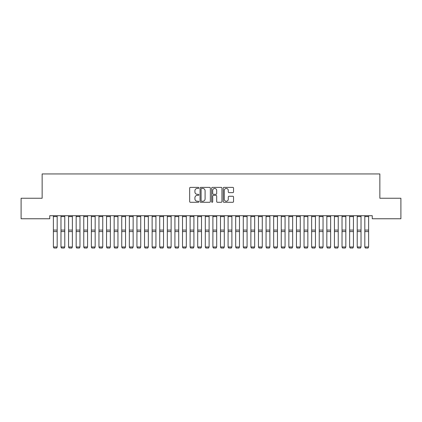 <?xml version="1.0" encoding="UTF-8"?>
<svg xmlns="http://www.w3.org/2000/svg" width="422" height="422" viewBox="0 0 422 422"><rect width="100%" height="100%" fill="white"/><g stroke="black" fill="none" stroke-linecap="round" stroke-linejoin="round"><path stroke-width="0.63" d="M198.846 187.901A0.522 0.522 0 0 0 198.324 187.379L190.401 187.379A0.744 0.744 0 0 0 189.657 188.122L189.657 201.542A0.744 0.744 0 0 0 190.401 202.291L198.324 202.291A0.522 0.522 0 0 0 198.846 201.769A0.522 0.522 0 0 0 198.324 201.247L197.301 201.247A2.384 2.384 0 0 1 194.911 198.857L194.911 197.739A2.384 2.384 0 0 1 197.301 195.354L198.324 195.354A0.522 0.522 0 0 0 198.846 194.832A0.522 0.522 0 0 0 198.324 194.31L197.301 194.31A2.384 2.384 0 0 1 194.911 191.926L194.911 190.807A2.384 2.384 0 0 1 197.301 188.423L198.324 188.423A0.522 0.522 0 0 0 198.846 187.901M232.791 192.632A0.744 0.744 0 0 0 233.535 191.889L233.535 188.122A0.744 0.744 0 0 0 232.791 187.379L223.992 187.379A0.744 0.744 0 0 0 223.249 188.122L223.249 201.542A0.744 0.744 0 0 0 223.992 202.291L232.791 202.291A0.744 0.744 0 0 0 233.535 201.542L233.535 196.995A0.744 0.744 0 0 0 232.791 196.251L229.025 196.251A0.744 0.744 0 0 0 228.281 196.995L228.281 199.253A1.994 1.994 0 0 1 226.287 201.247A1.994 1.994 0 0 1 224.288 199.253L224.288 190.417A1.994 1.994 0 0 1 226.287 188.423A1.994 1.994 0 0 1 228.281 190.417L228.281 191.889A0.744 0.744 0 0 0 229.025 192.632L232.791 192.632M372.262 215.721L49.738 215.721L49.738 218.76L21.1 218.76L21.1 198.25L42.142 198.25L42.142 173.943L379.858 173.943L379.858 198.25L400.9 198.25L400.9 218.76L372.262 218.76L372.262 215.721M210.346 188.122A0.744 0.744 0 0 0 209.602 187.379L200.803 187.379A0.744 0.744 0 0 0 200.06 188.122L200.06 201.542A0.744 0.744 0 0 0 200.803 202.291L209.602 202.291A0.744 0.744 0 0 0 210.346 201.542L210.346 188.122M212.398 187.379L221.197 187.379A0.744 0.744 0 0 1 221.94 188.122L221.94 201.542A0.744 0.744 0 0 1 221.197 202.291L217.43 202.291A0.744 0.744 0 0 1 216.686 201.542L216.686 196.098A0.744 0.744 0 0 0 215.937 195.354L213.442 195.354A0.744 0.744 0 0 0 212.699 196.098L212.699 201.769A0.522 0.522 0 0 1 212.176 202.291A0.522 0.522 0 0 1 211.654 201.769L211.654 188.122A0.744 0.744 0 0 1 212.398 187.379M201.626 188.423A0.522 0.522 0 0 0 201.104 188.94L201.104 200.724A0.522 0.522 0 0 0 201.626 201.247L202.708 201.247A2.384 2.384 0 0 0 205.092 198.857L205.092 190.807A2.384 2.384 0 0 0 202.708 188.423L201.626 188.423M216.686 190.454A1.994 1.994 0 0 0 214.692 188.46A1.994 1.994 0 0 0 212.699 190.454L212.699 193.566A0.744 0.744 0 0 0 213.442 194.31L215.937 194.31A0.744 0.744 0 0 0 216.686 193.566L216.686 190.454M57.181 215.721L57.181 247.113L56.611 248.057L53.953 248.004L56.611 248.057M53.953 248.057L53.383 246.981L57.181 246.981L56.611 248.004M53.383 215.721L53.383 246.981L53.953 248.004M60.979 247.113L61.549 248.057L60.979 246.981L64.777 246.981L64.207 248.057L61.549 248.004L64.207 248.057M68.575 247.113L69.145 248.057L68.575 246.981L72.373 246.981L71.803 248.057L69.145 248.004L71.803 248.057M64.777 215.721L64.777 246.981L64.207 248.004M60.979 215.721L60.979 246.981L61.549 248.004M72.373 215.721L72.373 246.981L71.803 248.004M68.575 215.721L68.575 246.981L69.145 248.004M76.171 247.113L76.741 248.057L76.171 246.981L79.969 246.981L79.399 248.057L76.741 248.004L79.399 248.057M83.767 247.113L84.337 248.057L83.767 246.981L87.565 246.981L86.995 248.057L84.337 248.004L86.995 248.057M79.969 215.721L79.969 246.981L79.399 248.004M76.171 215.721L76.171 246.981L76.741 248.004M87.565 215.721L87.565 246.981L86.995 248.004M83.767 215.721L83.767 246.981L84.337 248.004M91.363 247.113L91.933 248.057L91.363 246.981L95.161 246.981L94.591 248.057L91.933 248.004L94.591 248.057M95.161 215.721L95.161 246.981L94.591 248.004M91.363 215.721L91.363 246.981L91.933 248.004M98.959 247.113L99.529 248.057L98.959 246.981L102.757 246.981L102.187 248.057L99.529 248.004L102.187 248.057M102.757 215.721L102.757 246.981L102.187 248.004M98.959 215.721L98.959 246.981L99.529 248.004M106.555 247.113L107.125 248.057L106.555 246.981L110.353 246.981L109.783 248.057L107.125 248.004L109.783 248.057M114.151 247.113L114.721 248.057L114.151 246.981L117.949 246.981L117.379 248.057L114.721 248.004L117.379 248.057M121.747 247.113L122.317 248.057L121.747 246.981L125.545 246.981L124.975 248.057L122.317 248.004L124.975 248.057M129.343 247.113L129.913 248.057L129.343 246.981L133.141 246.981L132.571 248.057L129.913 248.004L132.571 248.057M136.939 247.113L137.509 248.057L136.939 246.981L140.737 246.981L140.167 248.057L137.509 248.004L140.167 248.057M144.535 247.113L145.105 248.057L144.535 246.981L148.333 246.981L147.763 248.057L145.105 248.004L147.763 248.057M152.131 247.113L152.701 248.057L152.131 246.981L155.929 246.981L155.359 248.057L152.701 248.004L155.359 248.057M159.727 247.113L160.297 248.057L159.727 246.981L163.525 246.981L162.955 248.057L160.297 248.004L162.955 248.057M167.323 247.113L167.893 248.057L167.323 246.981L171.121 246.981L170.551 248.057L167.893 248.004L170.551 248.057M110.353 215.721L110.353 246.981L109.783 248.004M106.555 215.721L106.555 246.981L107.125 248.004M117.949 215.721L117.949 246.981L117.379 248.004M114.151 215.721L114.151 246.981L114.721 248.004M125.545 215.721L125.545 246.981L124.975 248.004M121.747 215.721L121.747 246.981L122.317 248.004M133.141 215.721L133.141 246.981L132.571 248.004M129.343 215.721L129.343 246.981L129.913 248.004M140.737 215.721L140.737 246.981L140.167 248.004M136.939 215.721L136.939 246.981L137.509 248.004M148.333 215.721L148.333 246.981L147.763 248.004M144.535 215.721L144.535 246.981L145.105 248.004M155.929 215.721L155.929 246.981L155.359 248.004M152.131 215.721L152.131 246.981L152.701 248.004M163.525 215.721L163.525 246.981L162.955 248.004M159.727 215.721L159.727 246.981L160.297 248.004M171.121 215.721L171.121 246.981L170.551 248.004M167.323 215.721L167.323 246.981L167.893 248.004M174.919 247.113L175.489 248.057L174.919 246.981L178.717 246.981L178.147 248.057L175.489 248.004L178.147 248.057M178.717 215.721L178.717 246.981L178.147 248.004M174.919 215.721L174.919 246.981L175.489 248.004M182.515 247.113L183.085 248.057L182.515 246.981L186.313 246.981L185.743 248.057L183.085 248.004L185.743 248.057M186.313 215.721L186.313 246.981L185.743 248.004M182.515 215.721L182.515 246.981L183.085 248.004M190.111 247.113L190.681 248.057L190.111 246.981L193.909 246.981L193.339 248.057L190.681 248.004L193.339 248.057M193.909 215.721L193.909 246.981L193.339 248.004M190.111 215.721L190.111 246.981L190.681 248.004M197.707 247.113L198.277 248.057L197.707 246.981L201.505 246.981L200.935 248.057L198.277 248.004L200.935 248.057M201.505 215.721L201.505 246.981L200.935 248.004M197.707 215.721L197.707 246.981L198.277 248.004M205.303 247.113L205.873 248.057L205.303 246.981L209.101 246.981L208.531 248.057L205.873 248.004L208.531 248.057M209.101 215.721L209.101 246.981L208.531 248.004M205.303 215.721L205.303 246.981L205.873 248.004M212.899 247.113L213.469 248.057L212.899 246.981L216.697 246.981L216.127 248.057L213.469 248.004L216.127 248.057M216.697 215.721L216.697 246.981L216.127 248.004M212.899 215.721L212.899 246.981L213.469 248.004M220.495 247.113L221.065 248.057L220.495 246.981L224.293 246.981L223.723 248.057L221.065 248.004L223.723 248.057M224.293 215.721L224.293 246.981L223.723 248.004M220.495 215.721L220.495 246.981L221.065 248.004M228.091 247.113L228.661 248.057L228.091 246.981L231.889 246.981L231.319 248.057L228.661 248.004L231.319 248.057M231.889 215.721L231.889 246.981L231.319 248.004M228.091 215.721L228.091 246.981L228.661 248.004M235.687 247.113L236.257 248.057L235.687 246.981L239.485 246.981L238.915 248.057L236.257 248.004L238.915 248.057M239.485 215.721L239.485 246.981L238.915 248.004M235.687 215.721L235.687 246.981L236.257 248.004M243.283 247.113L243.853 248.057L243.283 246.981L247.081 246.981L246.511 248.057L243.853 248.004L246.511 248.057M247.081 215.721L247.081 246.981L246.511 248.004M243.283 215.721L243.283 246.981L243.853 248.004M250.879 247.113L251.449 248.057L250.879 246.981L254.677 246.981L254.107 248.057L251.449 248.004L254.107 248.057M254.677 215.721L254.677 246.981L254.107 248.004M250.879 215.721L250.879 246.981L251.449 248.004M258.475 247.113L259.045 248.057L258.475 246.981L262.273 246.981L261.703 248.057L259.045 248.004L261.703 248.057M262.273 215.721L262.273 246.981L261.703 248.004M258.475 215.721L258.475 246.981L259.045 248.004M266.071 247.113L266.641 248.057L266.071 246.981L269.869 246.981L269.299 248.057L266.641 248.004L269.299 248.057M269.869 215.721L269.869 246.981L269.299 248.004M266.071 215.721L266.071 246.981L266.641 248.004M273.667 247.113L274.237 248.057L273.667 246.981L277.465 246.981L276.895 248.057L274.237 248.004L276.895 248.057M277.465 215.721L277.465 246.981L276.895 248.004M273.667 215.721L273.667 246.981L274.237 248.004M281.263 247.113L281.833 248.057L281.263 246.981L285.061 246.981L284.491 248.057L281.833 248.004L284.491 248.057M285.061 215.721L285.061 246.981L284.491 248.004M281.263 215.721L281.263 246.981L281.833 248.004M288.859 247.113L289.429 248.057L288.859 246.981L292.657 246.981L292.087 248.057L289.429 248.004L292.087 248.057M292.657 215.721L292.657 246.981L292.087 248.004M288.859 215.721L288.859 246.981L289.429 248.004M296.455 247.113L297.025 248.057L296.455 246.981L300.253 246.981L299.683 248.057L297.025 248.004L299.683 248.057M300.253 215.721L300.253 246.981L299.683 248.004M296.455 215.721L296.455 246.981L297.025 248.004M304.051 247.113L304.621 248.057L304.051 246.981L307.849 246.981L307.279 248.057L304.621 248.004L307.279 248.057M307.849 215.721L307.849 246.981L307.279 248.004M304.051 215.721L304.051 246.981L304.621 248.004M311.647 247.113L312.217 248.057L311.647 246.981L315.445 246.981L314.875 248.057L312.217 248.004L314.875 248.057M315.445 215.721L315.445 246.981L314.875 248.004M311.647 215.721L311.647 246.981L312.217 248.004M319.243 247.113L319.813 248.057L319.243 246.981L323.041 246.981L322.471 248.057L319.813 248.004L322.471 248.057M323.041 215.721L323.041 246.981L322.471 248.004M319.243 215.721L319.243 246.981L319.813 248.004M326.839 247.113L327.409 248.057L326.839 246.981L330.637 246.981L330.067 248.057L327.409 248.004L330.067 248.057M330.637 215.721L330.637 246.981L330.067 248.004M326.839 215.721L326.839 246.981L327.409 248.004M334.435 247.113L335.005 248.057L334.435 246.981L338.233 246.981L337.663 248.057L335.005 248.004L337.663 248.057M338.233 215.721L338.233 246.981L337.663 248.004M334.435 215.721L334.435 246.981L335.005 248.004M342.031 247.113L342.601 248.057L342.031 246.981L345.829 246.981L345.259 248.057L342.601 248.004L345.259 248.057M345.829 215.721L345.829 246.981L345.259 248.004M342.031 215.721L342.031 246.981L342.601 248.004M349.627 247.113L350.197 248.057L349.627 246.981L353.425 246.981L352.855 248.057L350.197 248.004L352.855 248.057M353.425 215.721L353.425 246.981L352.855 248.004M349.627 215.721L349.627 246.981L350.197 248.004M357.223 247.113L357.793 248.057L357.223 246.981L361.021 246.981L360.451 248.057L357.793 248.004L360.451 248.057M361.021 215.721L361.021 246.981L360.451 248.004M357.223 215.721L357.223 246.981L357.793 248.004M364.819 247.113L365.389 248.057L364.819 246.981L368.617 246.981L368.047 248.057L365.389 248.004L368.047 248.057M368.617 215.721L368.617 246.981L368.047 248.004M364.819 215.721L364.819 246.981L365.389 248.004M57.181 215.737L53.383 215.737M57.181 230.085L53.383 230.085M57.181 231.567L53.383 231.567M57.181 216.591L53.383 216.591M64.777 215.737L60.979 215.737M64.777 230.085L60.979 230.085M64.777 231.567L60.979 231.567M64.777 216.591L60.979 216.591M72.373 215.737L68.575 215.737M72.373 230.085L68.575 230.085M72.373 231.567L68.575 231.567M72.373 216.591L68.575 216.591M79.969 215.737L76.171 215.737M79.969 230.085L76.171 230.085M79.969 231.567L76.171 231.567M79.969 216.591L76.171 216.591M87.565 215.737L83.767 215.737M87.565 230.085L83.767 230.085M87.565 231.567L83.767 231.567M87.565 216.591L83.767 216.591M95.161 215.737L91.363 215.737M95.161 230.085L91.363 230.085M95.161 231.567L91.363 231.567M95.161 216.591L91.363 216.591M102.757 215.737L98.959 215.737M102.757 230.085L98.959 230.085M102.757 231.567L98.959 231.567M102.757 216.591L98.959 216.591M110.353 215.737L106.555 215.737M110.353 230.085L106.555 230.085M110.353 231.567L106.555 231.567M110.353 216.591L106.555 216.591M117.949 215.737L114.151 215.737M117.949 230.085L114.151 230.085M117.949 231.567L114.151 231.567M117.949 216.591L114.151 216.591M125.545 215.737L121.747 215.737M125.545 230.085L121.747 230.085M125.545 231.567L121.747 231.567M125.545 216.591L121.747 216.591M133.141 215.737L129.343 215.737M133.141 230.085L129.343 230.085M133.141 231.567L129.343 231.567M133.141 216.591L129.343 216.591M140.737 215.737L136.939 215.737M140.737 230.085L136.939 230.085M140.737 231.567L136.939 231.567M140.737 216.591L136.939 216.591M148.333 215.737L144.535 215.737M148.333 230.085L144.535 230.085M148.333 231.567L144.535 231.567M148.333 216.591L144.535 216.591M155.929 215.737L152.131 215.737M155.929 230.085L152.131 230.085M155.929 231.567L152.131 231.567M155.929 216.591L152.131 216.591M163.525 215.737L159.727 215.737M163.525 230.085L159.727 230.085M163.525 231.567L159.727 231.567M163.525 216.591L159.727 216.591M171.121 215.737L167.323 215.737M171.121 230.085L167.323 230.085M171.121 231.567L167.323 231.567M171.121 216.591L167.323 216.591M178.717 215.737L174.919 215.737M178.717 230.085L174.919 230.085M178.717 231.567L174.919 231.567M178.717 216.591L174.919 216.591M186.313 215.737L182.515 215.737M186.313 230.085L182.515 230.085M186.313 231.567L182.515 231.567M186.313 216.591L182.515 216.591M193.909 215.737L190.111 215.737M193.909 230.085L190.111 230.085M193.909 231.567L190.111 231.567M193.909 216.591L190.111 216.591M201.505 215.737L197.707 215.737M201.505 230.085L197.707 230.085M201.505 231.567L197.707 231.567M201.505 216.591L197.707 216.591M209.101 215.737L205.303 215.737M209.101 230.085L205.303 230.085M209.101 231.567L205.303 231.567M209.101 216.591L205.303 216.591M216.697 215.737L212.899 215.737M216.697 230.085L212.899 230.085M216.697 231.567L212.899 231.567M216.697 216.591L212.899 216.591M224.293 215.737L220.495 215.737M224.293 230.085L220.495 230.085M224.293 231.567L220.495 231.567M224.293 216.591L220.495 216.591M231.889 215.737L228.091 215.737M231.889 230.085L228.091 230.085M231.889 231.567L228.091 231.567M231.889 216.591L228.091 216.591M239.485 215.737L235.687 215.737M239.485 230.085L235.687 230.085M239.485 231.567L235.687 231.567M239.485 216.591L235.687 216.591M247.081 215.737L243.283 215.737M247.081 230.085L243.283 230.085M247.081 231.567L243.283 231.567M247.081 216.591L243.283 216.591M254.677 215.737L250.879 215.737M254.677 230.085L250.879 230.085M254.677 231.567L250.879 231.567M254.677 216.591L250.879 216.591M262.273 215.737L258.475 215.737M262.273 230.085L258.475 230.085M262.273 231.567L258.475 231.567M262.273 216.591L258.475 216.591M269.869 215.737L266.071 215.737M269.869 230.085L266.071 230.085M269.869 231.567L266.071 231.567M269.869 216.591L266.071 216.591M277.465 215.737L273.667 215.737M277.465 230.085L273.667 230.085M277.465 231.567L273.667 231.567M277.465 216.591L273.667 216.591M285.061 215.737L281.263 215.737M285.061 230.085L281.263 230.085M285.061 231.567L281.263 231.567M285.061 216.591L281.263 216.591M292.657 215.737L288.859 215.737M292.657 230.085L288.859 230.085M292.657 231.567L288.859 231.567M292.657 216.591L288.859 216.591M300.253 215.737L296.455 215.737M300.253 230.085L296.455 230.085M300.253 231.567L296.455 231.567M300.253 216.591L296.455 216.591M307.849 215.737L304.051 215.737M307.849 230.085L304.051 230.085M307.849 231.567L304.051 231.567M307.849 216.591L304.051 216.591M315.445 215.737L311.647 215.737M315.445 230.085L311.647 230.085M315.445 231.567L311.647 231.567M315.445 216.591L311.647 216.591M323.041 215.737L319.243 215.737M323.041 230.085L319.243 230.085M323.041 231.567L319.243 231.567M323.041 216.591L319.243 216.591M330.637 215.737L326.839 215.737M330.637 230.085L326.839 230.085M330.637 231.567L326.839 231.567M330.637 216.591L326.839 216.591M338.233 215.737L334.435 215.737M338.233 230.085L334.435 230.085M338.233 231.567L334.435 231.567M338.233 216.591L334.435 216.591M345.829 215.737L342.031 215.737M345.829 230.085L342.031 230.085M345.829 231.567L342.031 231.567M345.829 216.591L342.031 216.591M353.425 215.737L349.627 215.737M353.425 230.085L349.627 230.085M353.425 231.567L349.627 231.567M353.425 216.591L349.627 216.591M361.021 215.737L357.223 215.737M361.021 230.085L357.223 230.085M361.021 231.567L357.223 231.567M361.021 216.591L357.223 216.591M368.617 215.737L364.819 215.737M368.617 230.085L364.819 230.085M368.617 231.567L364.819 231.567M368.617 216.591L364.819 216.591"/></g></svg>
